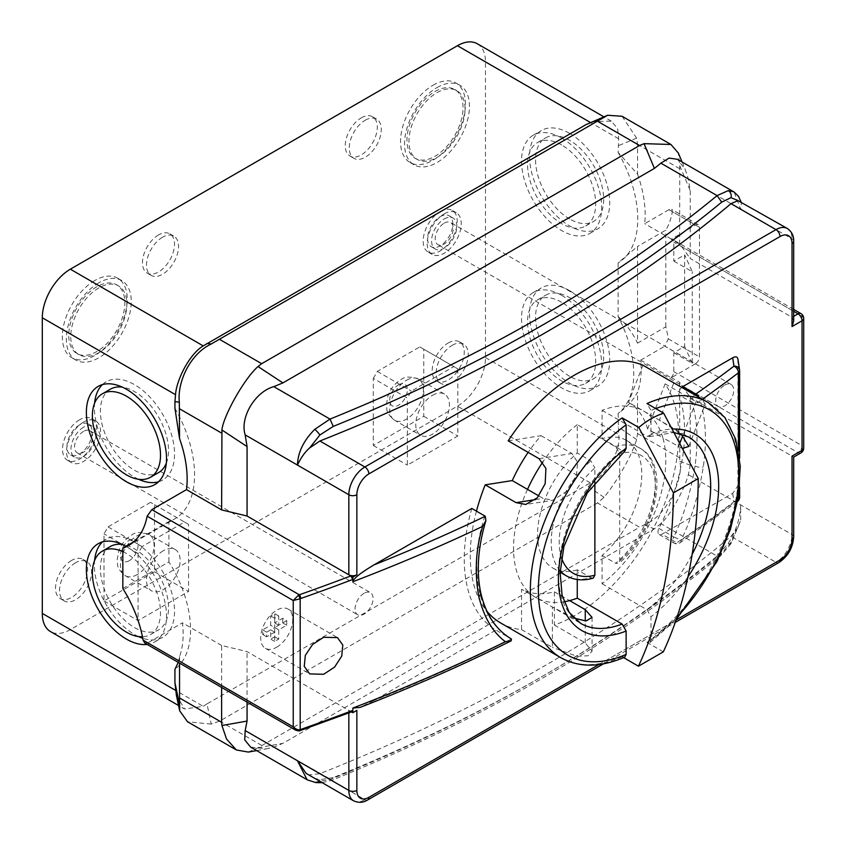 <?xml version="1.0" encoding="UTF-8"?>
<svg xmlns="http://www.w3.org/2000/svg" width="846" height="846" viewBox="0 0 846 846"><rect width="100%" height="100%" fill="white"/><g stroke="black" fill="none" stroke-linecap="round" stroke-linejoin="round"><path stroke-width="0.63" stroke-dasharray="4.23 3.17" d="M477.271 43.738A39.667 22.905 -60 0 1 485.477 61.895L485.477 357.562A39.667 22.905 -60 0 1 457.432 406.143L70.345 629.625A39.667 22.905 -60 0 1 50.517 631.592M365.271 120.195A22.662 13.092 -60 0 1 376.607 119.075A22.662 13.092 -60 0 1 380.076 137.232A22.662 13.092 -60 0 1 365.271 157.208A22.662 13.092 -60 0 1 353.935 158.329A22.662 13.092 -60 0 1 350.466 140.172A22.662 13.092 -60 0 1 365.271 120.195M373.287 378.384L377.295 371.436L419.764 346.913L423.772 349.229L423.772 416.327L373.287 445.472L373.287 378.384L407.349 398.043L411.346 391.106L453.826 366.582L457.834 368.898L457.834 435.986L407.349 465.141L407.349 398.043M432.993 85.266A45.906 26.501 -60 0 1 455.941 82.993A45.906 26.501 -60 0 1 462.974 119.772A45.906 26.501 -60 0 1 432.993 160.222A45.906 26.501 -60 0 1 410.035 162.495A45.906 26.501 -60 0 1 403.003 125.716A45.906 26.501 -60 0 1 432.993 85.266M444.213 213.89A24.079 13.906 -60 0 1 456.248 212.695A24.079 13.906 -60 0 1 459.938 231.994A24.079 13.906 -60 0 1 444.213 253.218A24.079 13.906 -60 0 1 432.169 254.413A24.079 13.906 -60 0 1 428.478 235.114A24.079 13.906 -60 0 1 444.213 213.89M75.558 562.759A22.662 13.092 120 0 0 60.753 582.735A22.662 13.092 120 0 0 64.222 600.903A22.662 13.092 120 0 0 75.558 599.782A22.662 13.092 120 0 0 90.363 579.806A22.662 13.092 120 0 0 86.895 561.638A22.662 13.092 120 0 0 75.558 562.759M162.517 237.261A22.662 13.092 120 0 0 147.701 257.226A22.662 13.092 120 0 0 151.18 275.394A22.662 13.092 120 0 0 162.517 274.273A22.662 13.092 120 0 0 177.322 254.297A22.662 13.092 120 0 0 173.842 236.129A22.662 13.092 120 0 0 162.517 237.261M150.493 502.387L108.013 526.91L104.005 533.847L104.005 600.935L154.501 571.79L154.501 504.692L150.493 502.387L184.555 522.045L142.075 546.569L108.013 526.91M94.794 280.523A45.906 26.501 120 0 0 64.804 320.962A45.906 26.501 120 0 0 71.847 357.752A45.906 26.501 120 0 0 94.794 355.479A45.906 26.501 120 0 0 124.774 315.029A45.906 26.501 120 0 0 117.742 278.249A45.906 26.501 120 0 0 94.794 280.523M83.574 422.101A24.079 13.906 120 0 0 67.839 443.325A24.079 13.906 120 0 0 71.529 462.625A24.079 13.906 120 0 0 83.574 461.43A24.079 13.906 120 0 0 99.31 440.206A24.079 13.906 120 0 0 95.619 420.906A24.079 13.906 120 0 0 83.574 422.101M452.219 345.295A22.662 13.092 -60 0 1 463.555 344.174A22.662 13.092 -60 0 1 467.034 362.342A22.662 13.092 -60 0 1 452.219 382.318A22.662 13.092 -60 0 1 440.893 383.439A22.662 13.092 -60 0 1 437.414 365.271A22.662 13.092 -60 0 1 452.219 345.295M448.211 342.99A22.662 13.092 -60 0 1 459.547 341.858A22.662 13.092 -60 0 1 463.026 360.026A22.662 13.092 -60 0 1 448.211 380.002A22.662 13.092 -60 0 1 436.885 381.123A22.662 13.092 -60 0 1 433.406 362.955A22.662 13.092 -60 0 1 448.211 342.99M361.263 117.88A22.662 13.092 -60 0 1 372.6 116.759A22.662 13.092 -60 0 1 376.068 134.926A22.662 13.092 -60 0 1 361.263 154.903A22.662 13.092 -60 0 1 349.927 156.024A22.662 13.092 -60 0 1 346.458 137.856A22.662 13.092 -60 0 1 361.263 117.88M373.287 445.472L407.349 465.141M377.295 371.436L411.346 391.106M432.592 395.272A23.804 13.737 -60 0 1 444.488 394.088A23.804 13.737 -60 0 1 448.137 413.165A23.804 13.737 -60 0 1 432.592 434.135A23.804 13.737 -60 0 1 420.684 435.32A23.804 13.737 -60 0 1 417.036 416.243A23.804 13.737 -60 0 1 432.592 395.272M423.772 349.229L457.834 368.898M419.764 346.913L453.826 366.582M423.772 416.327L457.834 435.986M437.001 87.572A45.906 26.501 -60 0 1 459.949 85.298A45.906 26.501 -60 0 1 466.981 122.088A45.906 26.501 -60 0 1 437.001 162.538A45.906 26.501 -60 0 1 414.043 164.801A45.906 26.501 -60 0 1 407.011 128.021A45.906 26.501 -60 0 1 437.001 87.572M437.001 92.669A39.667 22.905 -60 0 1 456.829 90.702A39.667 22.905 -60 0 1 462.91 122.49A39.667 22.905 -60 0 1 437.001 157.441A39.667 22.905 -60 0 1 417.163 159.408A39.667 22.905 -60 0 1 411.082 127.619A39.667 22.905 -60 0 1 437.001 92.669M434.992 91.505A39.667 22.905 -60 0 1 454.831 89.539A39.667 22.905 -60 0 1 460.911 121.327A39.667 22.905 -60 0 1 434.992 156.288A39.667 22.905 -60 0 1 415.164 158.255A39.667 22.905 -60 0 1 409.083 126.466A39.667 22.905 -60 0 1 434.992 91.505M440.206 211.574A24.079 13.906 -60 0 1 452.24 210.39A24.079 13.906 -60 0 1 455.931 229.689A24.079 13.906 -60 0 1 440.206 250.913A24.079 13.906 -60 0 1 428.161 252.097A24.079 13.906 -60 0 1 424.47 232.798A24.079 13.906 -60 0 1 440.206 211.574M440.206 216.671A17.851 10.311 -60 0 1 449.131 215.783A17.851 10.311 -60 0 1 451.859 230.091A17.851 10.311 -60 0 1 440.206 245.816A17.851 10.311 -60 0 1 431.28 246.704A17.851 10.311 -60 0 1 428.541 232.396A17.851 10.311 -60 0 1 440.206 216.671M444.213 218.987A17.851 10.311 -60 0 1 453.139 218.099A17.851 10.311 -60 0 1 455.867 232.407A17.851 10.311 -60 0 1 444.213 248.132A17.851 10.311 -60 0 1 435.288 249.02A17.851 10.311 -60 0 1 432.549 234.712A17.851 10.311 -60 0 1 444.213 218.987M444.213 223.143A12.753 7.36 -60 0 1 450.58 222.519A12.753 7.36 -60 0 1 452.536 232.735A12.753 7.36 -60 0 1 444.213 243.965A12.753 7.36 -60 0 1 437.837 244.6A12.753 7.36 -60 0 1 435.88 234.384A12.753 7.36 -60 0 1 444.213 223.143M724.705 385.089A12.753 7.36 -60 0 1 731.081 384.454A12.753 7.36 -60 0 1 733.038 394.67A12.753 7.36 -60 0 1 724.705 405.911A12.753 7.36 -60 0 1 718.328 406.545A12.753 7.36 -60 0 1 716.372 396.319A12.753 7.36 -60 0 1 724.705 385.089M71.55 560.454A22.662 13.092 120 0 0 56.745 580.43A22.662 13.092 120 0 0 60.214 598.587A22.662 13.092 120 0 0 71.55 597.466A22.662 13.092 120 0 0 86.355 577.49A22.662 13.092 120 0 0 82.887 559.333A22.662 13.092 120 0 0 71.55 560.454M158.509 234.945A22.662 13.092 120 0 0 143.693 254.921A22.662 13.092 120 0 0 147.172 273.078A22.662 13.092 120 0 0 158.509 271.957A22.662 13.092 120 0 0 173.314 251.981A22.662 13.092 120 0 0 169.835 233.824A22.662 13.092 120 0 0 158.509 234.945M142.075 546.569L138.067 553.506L104.005 533.847M104.005 600.935L138.067 620.604L188.563 591.449L188.563 524.361L154.501 504.692M138.067 553.506L138.067 620.604M154.501 571.79L188.563 591.449M184.555 522.045L188.563 524.361M163.31 550.735A23.804 13.737 120 0 0 147.764 571.706A23.804 13.737 120 0 0 151.413 590.783A23.804 13.737 120 0 0 163.31 589.599A23.804 13.737 120 0 0 178.866 568.628A23.804 13.737 120 0 0 175.217 549.551A23.804 13.737 120 0 0 163.31 550.735M98.802 282.828A45.906 26.501 120 0 0 68.812 323.278A45.906 26.501 120 0 0 75.844 360.058A45.906 26.501 120 0 0 98.802 357.784A45.906 26.501 120 0 0 128.782 317.335A45.906 26.501 120 0 0 121.75 280.555A45.906 26.501 120 0 0 98.802 282.828M98.802 287.926A39.667 22.905 120 0 0 72.883 322.876A39.667 22.905 120 0 0 78.964 354.664A39.667 22.905 120 0 0 98.802 352.697A39.667 22.905 120 0 0 124.711 317.747A39.667 22.905 120 0 0 118.63 285.959A39.667 22.905 120 0 0 98.802 287.926M96.793 286.762A39.667 22.905 120 0 0 70.884 321.723A39.667 22.905 120 0 0 76.965 353.512A39.667 22.905 120 0 0 96.793 351.545A39.667 22.905 120 0 0 122.712 316.584A39.667 22.905 120 0 0 116.632 284.795A39.667 22.905 120 0 0 96.793 286.762M79.566 419.785A24.079 13.906 120 0 0 63.831 441.009A24.079 13.906 120 0 0 67.521 460.309A24.079 13.906 120 0 0 79.566 459.124A24.079 13.906 120 0 0 95.302 437.9A24.079 13.906 120 0 0 91.611 418.601A24.079 13.906 120 0 0 79.566 419.785M79.566 424.882A17.851 10.311 120 0 0 67.902 440.607A17.851 10.311 120 0 0 70.641 454.915A17.851 10.311 120 0 0 79.566 454.027A17.851 10.311 120 0 0 91.231 438.302A17.851 10.311 120 0 0 88.492 423.994A17.851 10.311 120 0 0 79.566 424.882M83.574 427.198A17.851 10.311 120 0 0 71.91 442.923A17.851 10.311 120 0 0 74.649 457.231A17.851 10.311 120 0 0 83.574 456.343A17.851 10.311 120 0 0 95.238 440.618A17.851 10.311 120 0 0 92.5 426.31A17.851 10.311 120 0 0 83.574 427.198M83.574 431.354A12.753 7.36 120 0 0 75.241 442.595A12.753 7.36 120 0 0 77.198 452.811A12.753 7.36 120 0 0 83.574 452.176A12.753 7.36 120 0 0 91.907 440.946A12.753 7.36 120 0 0 89.951 430.73A12.753 7.36 120 0 0 83.574 431.354M364.066 593.3A12.753 7.36 120 0 0 355.743 604.53A12.753 7.36 120 0 0 357.689 614.756A12.753 7.36 120 0 0 364.066 614.122A12.753 7.36 120 0 0 372.399 602.881A12.753 7.36 120 0 0 370.442 592.665A12.753 7.36 120 0 0 364.066 593.3M597.477 502.958L219.611 721.12L211.236 724.091L206.974 703.893L590.318 482.865C606.275 475.748 621.345 450.992 618.712 434.484L618.119 413.398C626.548 407.666 633.02 400.57 637.546 392.1L637.546 433.554L636.636 439.518C631.877 455.73 616.343 482.463 604.033 497.311L597.477 502.958L639.555 527.248L644.039 524.89C667.05 516.737 684.128 477.038 679.761 461.197L679.624 382.371L690.241 397.356L690.241 465.194L688.358 474.691C685.197 486.725 671.872 513.892 660.874 523.6L654.413 528.856L282.892 743.348L273.797 747.081L266.596 748.826L250.67 747.145M206.974 703.893L203.23 706.347L184.513 708.948L178.559 705.511M618.119 316.52C626.548 324.568 633.02 333.44 637.546 343.148L637.546 246.44L618.119 262.894L618.119 316.52A90.67 52.346 60 0 1 618.119 413.398M622.074 116.272L636.636 138.162L637.546 144.37L637.546 174.17L618.119 152.396L618.712 138.818L617.601 128.465L611.256 121.094L592.073 121.665M637.546 343.148L665.802 326.831A90.67 52.346 60 0 1 668.266 338.855L664.893 346.162L695.454 363.801A5.668 3.268 120 0 0 699.462 356.864L699.462 227.31A5.668 3.268 120 0 0 698.288 224.719A5.668 3.268 120 0 0 695.454 224.994L668.932 209.681L671.618 209.322L672.348 211.659A96.338 55.625 60 0 1 665.802 230.133L637.546 246.44M695.454 363.801L671.206 377.802L640.655 360.163A90.67 52.346 60 0 1 637.546 392.1M640.655 360.163L664.893 346.162M671.206 377.802L671.206 377.506A5.668 3.268 -60 0 0 673.818 371.669L673.818 352.697L684.636 346.458L684.636 254.836L673.818 261.086L673.818 242.115A5.668 3.268 -60 0 0 672.644 239.524A5.668 3.268 -60 0 0 671.206 239.281L695.454 224.994M673.818 261.086L692.25 271.725L684.636 254.836M673.818 352.697L692.25 363.346L692.25 271.725M793.685 311.317L681.633 246.63L679.624 244.145L671.206 239.281M803.7 318.456A5.668 3.268 0 0 0 802.04 316.15L673.818 242.115M800.866 452.927A5.668 3.268 60 0 1 798.032 452.642A5.668 3.268 120 0 0 802.04 445.705A5.668 3.268 180 0 1 803.7 448.02M681.633 385.438L798.032 452.642L792.025 456.11C794.225 457.379 794.225 457.379 792.025 456.11L690.241 397.356M471.793 508.435A155.833 89.972 120 0 0 495.946 630.058L373.932 700.499L360.036 707.425M508.182 440.851L541.07 435.69A107.675 62.16 120 0 0 528.147 452.377M476.457 511.132A147.341 85.065 120 0 0 470.26 555.589A147.341 85.065 120 0 0 486.915 611.224M500.769 623.037A147.341 85.065 120 0 0 521.548 629.625L521.548 589.207A107.675 62.16 120 0 0 554.405 591.819L569.633 600.618M682.32 448.443L662.852 437.752A107.675 62.16 120 0 0 643.743 411.124A107.675 62.16 120 0 0 643.499 410.987A107.675 62.16 120 0 0 602.088 410.321L602.088 438.64A73.665 42.533 -60 0 1 626.495 440.428A73.665 42.533 -60 0 1 639.84 491.441A73.665 42.533 -60 0 1 602.088 555.473L602.088 583.793A107.675 62.16 120 0 0 662.852 437.752L647.624 428.964L665.125 383.862A147.341 85.065 120 0 1 678.619 435.288A147.341 85.065 120 0 1 554.405 625.067L554.405 591.819M647.624 428.964A107.675 62.16 120 0 0 628.515 402.336L659.372 420.145L680.903 433.744M642.907 365.239L628.515 402.336M737.913 359.011L737.923 485.72L732.699 493.377L661.984 534.196A5.668 3.268 -60 0 1 659.15 534.471A5.668 3.268 -60 0 1 658.918 528.369A155.833 89.972 120 0 0 679 394.892A5.668 3.268 -60 0 1 681.654 387.457M665.125 383.862L695.983 401.681L705.226 404.124L702.36 400.01L692.366 393.39M602.088 410.321L646.968 436.24L649.517 436.631L650.976 433.861L650.976 410.5L646.968 403.531M602.088 438.64L615.708 446.508A73.665 42.533 -60 0 1 640.126 448.295A73.665 42.533 -60 0 1 653.461 499.309A73.665 42.533 -60 0 1 615.708 563.341L618.807 563.394L619.716 560.877L619.716 453.604L615.708 446.508M602.088 555.473L615.708 563.341M602.088 583.793L646.968 609.702A107.675 62.16 120 0 0 692.165 554.342M663.306 651.854L646.968 642.41L649.95 642.59L650.976 640.062L650.976 616.702L646.968 609.702M624.708 657.152L622.127 656.76L623.618 657.617M521.548 629.625L552.396 647.433L552.396 607.026L536.776 598.006A107.675 62.16 120 0 0 563.996 601.813M554.405 625.067L585.263 642.875L592.063 651.134L588.139 655.766L577.194 656.337L552.396 647.433M577.247 579.542L577.247 569.823L590.868 577.681A73.665 42.533 -60 0 1 566.46 575.893M593.226 578.135L590.868 577.681M594.875 481.871L594.875 467.944A67.997 39.265 120 0 0 561.585 558.043M577.247 569.823A73.665 42.533 -60 0 1 552.829 568.036A73.665 42.533 -60 0 1 539.494 517.022A73.665 42.533 -60 0 1 577.247 452.991L590.868 460.859L594.875 467.944M577.247 452.991L577.247 424.671L622.127 450.58A107.675 62.16 120 0 0 562.061 545.11A107.675 62.16 120 0 0 580.705 623.386L535.835 597.477A107.675 62.16 120 0 0 536.776 598.006L521.548 589.207M625.099 450.749L622.127 450.58M527.502 489.379A107.675 62.16 120 0 0 535.835 597.477M573.8 618.045L552.396 607.026M577.247 424.671A107.675 62.16 120 0 0 556.298 444.478L571.928 453.498L577.67 462.381L576.496 474.606L567.93 490.617L552.977 500.187L526.022 504.417M538.891 495.957L543.121 498.4L552.977 500.187M541.07 435.69L556.298 444.478A107.675 62.16 120 0 0 542.836 461.948M484.959 516.039C476.531 540.488 474.595 565.392 479.143 590.73C484.663 613.752 495.354 629.805 511.238 638.889L495.946 630.058M658.918 528.369L673.733 536.924A5.668 3.268 120 0 0 673.976 543.037A5.668 5.668 0 0 0 679.983 542.815L737.395 501.593A5.668 5.668 0 0 0 737.627 501.414A5.668 3.691 52.7 0 1 737.395 501.593A5.668 3.691 52.7 0 1 733.958 501.72A1567.871 905.199 180 0 1 676.811 542.751A5.668 3.521 -124.1 0 0 679.983 542.815A5.668 3.521 -124.1 0 0 681.115 540.245L673.733 536.924C683.452 516.8 690.537 493.165 695 466.019C698.479 441.242 697.464 420.028 691.965 402.389A5.668 4.241 -17.6 0 0 700.15 400.803A5.668 3.574 -125.1 0 0 699.082 397.271M352.126 711.708L350.804 711.497L351.555 711.93M221.62 687.407L221.62 645.466L247.064 651.6L348.838 710.365A5.668 3.268 0 0 0 356.853 710.365M221.62 645.466L182.45 622.857A90.67 52.346 60 0 1 179.542 656.528L178.284 662.397M299.072 730.986A2.834 1.544 83 0 1 298.236 730.701L299.304 730.341L147.796 642.875L182.45 622.857M737.966 499.457A1573.539 908.477 180 0 1 681.115 540.245C691.256 519.391 698.659 494.889 703.322 466.749C706.949 441.073 705.892 419.087 700.15 400.803A1573.539 908.477 0 0 0 702.423 399.206M276.716 647.201A22.662 13.092 120 0 0 291.521 627.224A22.662 13.092 120 0 0 288.042 609.067A22.662 13.092 120 0 0 276.716 610.188A22.662 13.092 120 0 0 261.9 630.164A22.662 13.092 120 0 0 265.38 648.322A22.662 13.092 120 0 0 276.716 647.201M286.731 620.594L278.715 625.226L278.715 615.973L274.707 618.289L274.707 627.542L266.691 632.163L266.691 636.795L274.707 632.163L274.707 641.416L278.715 639.111L278.715 629.858L286.731 625.226L286.731 620.594L282.723 618.289L274.707 622.91L274.707 613.657L270.699 615.973L270.699 625.226L262.694 629.858L262.694 634.479L270.699 629.858L270.699 639.111L274.707 636.795L274.707 627.542L282.723 622.91L282.723 618.289M278.715 625.226L274.707 622.91M286.731 625.226L282.723 622.91M278.715 629.858L270.699 625.226M278.715 639.111L274.707 636.795M274.707 641.416L270.699 639.111M274.707 632.163L270.699 629.858M266.691 636.795L262.694 634.479M266.691 632.163L262.694 629.858M274.707 618.289L270.699 615.973M278.715 615.973L274.707 613.657M295.825 730.257L298.236 730.701M147.796 642.875L144.835 643.087M122.839 588.509L168.925 561.903A90.67 52.346 60 0 1 174.932 669.271M179.542 656.528L179.542 663.116M211.236 724.091L187.537 721.765M248.301 752.073L258.019 747.758L639.555 527.248M247.064 702.095L247.064 651.6M122.839 551.645A48.169 27.812 60 0 1 126.445 553.506A48.169 27.812 60 0 1 157.916 595.954A48.169 27.812 60 0 1 150.535 634.553A48.169 27.812 60 0 1 142.445 636.795M174.932 408.258A96.338 55.625 60 0 1 174.614 518.947A96.338 55.625 60 0 1 168.925 521.538L168.925 561.903M126.012 546.315A56.671 32.719 60 0 1 126.445 546.569A56.671 32.719 60 0 1 163.468 596.504A56.671 32.719 60 0 1 154.786 641.913A56.671 32.719 60 0 1 147.141 644.409M102.408 541.937A56.671 32.719 60 0 1 106.131 539.135A56.671 32.719 60 0 1 134.461 541.937A56.671 32.719 60 0 1 171.484 591.883A56.671 32.719 60 0 1 162.792 637.292A56.671 32.719 60 0 1 142.731 638.254M138.511 636.583A56.671 32.719 60 0 1 134.461 634.479A56.671 32.719 60 0 1 94.593 560.517M110.382 546.495A48.169 27.812 -120 0 0 102.99 585.094A48.169 27.812 -120 0 0 134.461 627.542A48.169 27.812 -120 0 0 158.551 629.932A48.169 27.812 -120 0 0 165.932 591.333A48.169 27.812 -120 0 0 134.461 548.885A48.169 27.812 -120 0 0 122.395 544.464M102.408 384.623A56.671 32.719 60 0 1 106.131 381.821A56.671 32.719 60 0 1 134.461 384.623A56.671 32.719 60 0 1 171.484 434.558A56.671 32.719 60 0 1 162.792 479.968A56.671 32.719 60 0 1 158.509 481.786M138.511 479.27A56.671 32.719 60 0 1 134.461 477.165A56.671 32.719 60 0 1 94.593 403.204M166.313 463.217A48.169 27.812 -120 0 0 134.461 391.561A48.169 27.812 -120 0 0 122.395 387.151M110.382 389.181A48.169 27.812 -120 0 0 102.99 427.78A48.169 27.812 -120 0 0 134.461 470.228A48.169 27.812 -120 0 0 158.551 472.607M569.633 376.301A48.169 27.812 60 0 1 538.162 333.853A48.169 27.812 60 0 1 545.543 295.254A48.169 27.812 60 0 1 569.633 297.644A48.169 27.812 60 0 1 601.094 340.092A48.169 27.812 60 0 1 593.712 378.68A48.169 27.812 60 0 1 569.633 376.301M569.633 218.977A48.169 27.812 60 0 1 538.162 176.539A48.169 27.812 60 0 1 545.543 137.94A48.169 27.812 60 0 1 569.633 140.32A48.169 27.812 60 0 1 601.094 182.768A48.169 27.812 60 0 1 593.712 221.366A48.169 27.812 60 0 1 569.633 218.977M618.119 152.396A96.338 55.625 60 0 1 618.119 262.894M569.633 290.696A56.671 32.719 60 0 1 606.656 340.642A56.671 32.719 60 0 1 597.963 386.051A56.671 32.719 60 0 1 569.633 383.238A56.671 32.719 60 0 1 532.61 333.303A56.671 32.719 60 0 1 541.292 287.894A56.671 32.719 60 0 1 569.633 290.696M569.633 133.382A56.671 32.719 60 0 1 606.656 183.318A56.671 32.719 60 0 1 597.963 228.727A56.671 32.719 60 0 1 569.633 225.924A56.671 32.719 60 0 1 532.61 175.989A56.671 32.719 60 0 1 541.292 130.58A56.671 32.719 60 0 1 569.633 133.382M793.685 320.972L792.025 317.303L690.241 258.538L690.241 190.699L688.358 179.024L685.207 169.454L677.413 159.291M561.617 295.328A56.671 32.719 60 0 1 598.64 345.263A56.671 32.719 60 0 1 589.948 390.672A56.671 32.719 60 0 1 561.617 387.87A56.671 32.719 60 0 1 524.594 337.935A56.671 32.719 60 0 1 533.287 292.515A56.671 32.719 60 0 1 561.617 295.328M561.617 302.265A48.169 27.812 -120 0 0 537.527 299.886A48.169 27.812 -120 0 0 530.146 338.485A48.169 27.812 -120 0 0 561.617 380.922A48.169 27.812 -120 0 0 585.696 383.312A48.169 27.812 -120 0 0 593.088 344.713A48.169 27.812 -120 0 0 561.617 302.265M561.617 138.014A56.671 32.719 60 0 1 598.64 187.949A56.671 32.719 60 0 1 589.948 233.359A56.671 32.719 60 0 1 561.617 230.546A56.671 32.719 60 0 1 524.594 180.61A56.671 32.719 60 0 1 533.287 135.201A56.671 32.719 60 0 1 561.617 138.014M561.617 144.952A48.169 27.812 -120 0 0 537.527 142.562A48.169 27.812 -120 0 0 530.146 181.16A48.169 27.812 -120 0 0 561.617 223.608A48.169 27.812 -120 0 0 585.696 225.998A48.169 27.812 -120 0 0 593.088 187.4A48.169 27.812 -120 0 0 561.617 144.952M637.546 174.17A96.338 55.625 60 0 1 644.694 223.682L668.932 209.681M665.802 326.831L665.802 230.133M681.633 246.63L690.241 258.538M671.206 238.995L644.694 223.682M679.624 244.145L679.761 165.689L678.333 153.063M671.206 377.506L679.624 382.371M307.542 779.97L314.807 782.169L330.003 779.536A1585.351 915.287 0 0 0 717.091 556.055L728.205 543.502C736.274 530.474 740.419 517.604 740.652 504.882L740.705 520.332L731.124 543.513L720.686 555.801L721.723 553.305L730.997 542.349L740.705 520.332M314.331 778.151L319.894 779.695L333.261 777.59L332.14 780.16M306.167 773.434L311.814 776.702M737.998 527.481L731.007 536.332A1591.019 918.566 0 0 1 319.883 773.688L309.615 774.82M739.964 201.147L741.413 203.22L740.652 209.216L734.106 192.031M176.38 695.19L184.513 708.948M133.626 541.916L168.925 521.538M732.699 493.377L733.958 501.72A5.668 4.611 171.4 0 0 739.605 496.803L739.605 370.485L737.923 359.413M694.799 394.796A5.668 3.268 120 0 0 691.965 402.389L679 394.892M692.25 363.346L684.636 346.458M406.545 380.235A23.804 13.737 -60 0 1 418.442 379.05A23.804 13.737 -60 0 1 422.091 398.128A23.804 13.737 -60 0 1 406.545 419.098A23.804 13.737 -60 0 1 394.638 420.282A23.804 13.737 -60 0 1 390.989 401.205A23.804 13.737 -60 0 1 406.545 380.235M398.529 384.856A12.468 7.202 -60 0 1 407.349 389.953A12.468 7.202 -60 0 1 398.529 405.213A12.468 7.202 -60 0 1 389.71 400.126A12.468 7.202 -60 0 1 398.529 384.856M137.264 574.561A23.804 13.737 -60 0 1 125.367 575.745A23.804 13.737 -60 0 1 121.718 556.668A23.804 13.737 -60 0 1 137.264 535.698A23.804 13.737 -60 0 1 149.171 534.513A23.804 13.737 -60 0 1 152.819 553.591A23.804 13.737 -60 0 1 137.264 574.561M129.258 560.687A12.468 7.202 -60 0 1 120.439 555.589A12.468 7.202 -60 0 1 129.258 540.319A12.468 7.202 -60 0 1 138.067 545.416A12.468 7.202 -60 0 1 129.258 560.687M485.477 357.562L618.712 434.484M590.318 482.865L457.432 406.143M70.345 629.625L203.23 706.347M322.167 782.677L332.129 780.16C484.071 718.434 613.593 643.647 720.686 555.801L717.091 556.055L660.874 523.6M273.797 747.081L332.129 780.16M604.033 497.311L586.077 485.022M636.636 439.518L618.119 426.839M636.636 138.162L618.119 145.766M668.266 338.855L699.462 356.864M673.818 371.669L802.04 445.705L802.04 316.15A5.668 3.268 120 0 0 800.866 313.549M598.905 664.544L676.102 619.97M646.968 642.41A147.341 85.065 120 0 0 738.727 469.995A147.341 85.065 120 0 0 708.218 402.548M650.976 640.062A141.673 81.798 120 0 0 677.117 616.946M655.724 408.576A141.673 81.798 120 0 0 650.976 410.5M560.877 657.744A147.341 85.065 120 0 0 622.127 656.76M650.976 433.861A113.332 65.438 -60 0 1 672.062 429.049M687.988 576.739A113.332 65.438 -60 0 1 650.976 616.702M643.499 410.987L688.38 436.896A107.675 62.16 120 0 0 646.968 436.24M560.221 570.796A73.665 42.533 -60 0 1 590.868 460.859M619.716 560.877A67.997 39.265 120 0 0 655.386 486.651A67.997 39.265 120 0 0 619.716 453.604M673.765 383.048L659.372 420.145M695.983 401.681L682.891 435.415M679.729 443.547L678.481 446.773M585.263 642.875L585.263 620.964M535.465 499.605L543.121 498.4M539.039 458.669L571.928 453.498M479.143 590.73A5.668 3.796 167.8 0 1 480.75 592.729M511.428 639.016A1567.871 905.199 180 0 1 373.932 700.499M350.804 711.497A1570.705 906.838 180 0 1 299.304 730.352A2.834 1.206 -109.3 0 0 300.245 730.711M659.15 534.471L673.976 543.037A5.668 3.268 120 0 0 676.811 542.751L661.984 534.196M738.473 496.327L738.473 450.4M219.611 721.12L261.689 745.411M258.019 747.758L282.892 743.348M348.838 710.365L348.838 712.967M618.712 138.818L485.477 61.895M793.685 316.341L792.025 317.303L792.025 238.879A22.662 13.092 120 0 0 787.33 228.494M793.685 241.195A5.668 3.268 0 0 0 792.025 238.879L688.358 179.024M688.358 474.691L792.025 534.545L792.025 456.11M699.462 227.31L672.348 211.659M637.546 144.37L679.624 168.661M679.761 461.197L690.241 465.194M679.761 165.689L690.241 190.699M637.546 433.554L679.624 457.845M644.039 524.89L654.413 528.856M730.997 542.349A5.668 1.872 32.1 0 1 731.113 543.523M731.113 543.534A5.668 1.872 32.1 0 1 728.205 543.502M721.723 553.305A1591.019 918.566 180 0 1 333.261 777.59M319.894 779.695A5.668 3.839 96.9 0 1 319.185 780.953M316.044 782.624A5.668 3.839 96.9 0 1 314.807 782.169M319.883 773.688L364.869 799.66A5.668 3.268 -120 0 0 367.703 799.946M353.533 800.781A22.662 13.092 120 0 0 364.869 799.66L775.994 562.304L731.007 536.332M778.828 562.579A5.668 3.268 60 0 1 775.994 562.304A22.662 13.092 120 0 0 792.025 534.545A5.668 3.268 180 0 1 793.685 536.85M695 466.019A5.668 2.475 8.2 0 0 703.322 466.749M737.923 485.72L739.605 496.803M463.555 344.174L459.547 341.858M440.893 383.439L436.885 381.123M376.607 119.075L372.6 116.759M353.935 158.329L349.927 156.024M444.488 394.088L418.442 379.05C410.447 376.269 404.589 376.481 400.877 379.674C394.828 383.407 390.524 388.811 387.976 395.886L386.389 404.536C387.447 409.76 384.909 412.298 394.638 420.282L420.684 435.32M459.949 85.298L455.941 82.993M414.043 164.801L410.035 162.495M456.829 90.702L454.831 89.539M417.163 159.408L415.164 158.255M456.248 212.695L452.24 210.39M432.169 254.413L428.161 252.097M453.139 218.099L449.131 215.783M435.288 249.02L431.28 246.704M731.081 384.454L450.58 222.519M718.328 406.545L437.837 244.6M60.214 598.587L64.222 600.903M82.887 559.333L86.895 561.638M147.172 273.078L151.18 275.394M169.835 233.824L173.842 236.129M175.217 549.551L149.171 534.513C141.176 531.732 135.318 531.944 131.606 535.137C125.557 538.87 121.253 544.285 118.694 551.359L117.118 559.999C118.176 565.223 115.638 567.761 125.367 575.745L151.413 590.783M71.847 357.752L75.844 360.058M117.742 278.249L121.75 280.555M76.965 353.512L78.964 354.664M116.632 284.795L118.63 285.959M67.521 460.309L71.529 462.625M91.611 418.601L95.619 420.906M70.641 454.915L74.649 457.231M88.492 423.994L92.5 426.31M77.198 452.811L357.689 614.756M89.951 430.73L370.442 592.665M793.685 309.403L672.644 239.524M649.95 642.59L676.24 619.568M649.517 436.631L673.881 432.486M626.495 440.428L640.126 448.295C671.438 464.835 655.872 532.716 618.807 563.394M552.829 568.036L560.158 572.256M688.834 446.381L705.226 404.124M592.063 617.4L592.063 651.134M288.042 609.067L337.48 637.609M265.38 648.322L309.678 673.902M256.645 750.592L266.596 748.826M154.786 641.913L162.792 637.292M98.115 543.767L106.131 539.135M154.786 484.599L162.792 479.968M98.115 386.442L106.131 381.821M150.535 634.553L158.551 629.932M611.256 121.094L603.864 116.822M589.948 390.672L597.963 386.051M533.287 292.515L541.292 287.894M589.948 233.359L597.963 228.727M533.287 135.201L541.292 130.58M537.527 299.886L545.543 295.254M585.696 383.312L593.712 378.68M537.527 142.562L545.543 137.94M585.696 225.998L593.712 221.366M698.288 224.719L671.618 209.322M603.473 663.824L675.267 622.37M682.077 161.977L685.207 169.454M741.413 203.22L741.022 201.76M128.539 545.554L174.614 518.947M739.626 487.254L739.626 458.194"/><path stroke-width="1.27" d="M178.559 705.511L50.517 631.592A39.667 22.905 -60 0 1 42.3 613.424L42.3 317.768A39.667 22.905 -60 0 1 70.345 269.187L457.432 45.705A39.667 22.905 -60 0 1 477.271 43.738L603.864 116.822M793.685 316.341L798.032 313.834A5.668 3.268 60 0 1 802.04 320.771A5.668 3.268 0 0 0 803.7 318.456A5.668 5.668 0 0 0 800.866 313.549A5.668 3.268 120 0 0 798.032 313.834L793.685 311.317M792.025 326.556L792.025 243.5A5.668 3.268 0 0 0 793.685 241.195L793.685 320.972L792.025 326.556L802.04 320.771L802.04 450.326A5.668 3.268 60 0 1 800.866 452.927A5.668 5.668 0 0 0 803.7 448.02A5.668 3.268 180 0 1 802.04 450.326L792.025 456.11C794.225 457.379 794.225 457.379 792.025 456.11L792.025 539.166A17.005 9.814 120 0 1 780.001 559.989A5.668 3.268 60 0 1 778.828 562.579C787.964 556.425 792.913 547.848 793.685 536.85A5.668 3.268 180 0 1 792.025 539.166M471.793 508.435L373.932 564.927A1567.871 905.199 0 0 0 485.287 516.25L471.793 508.435M144.835 643.087L143.059 640.136A90.67 52.346 60 0 0 122.839 588.509L122.839 548.145A96.338 55.625 60 0 0 128.539 545.554A96.338 55.625 60 0 0 147.151 516.187L151.836 509.641L299.304 594.78A1570.705 906.838 0 0 0 350.804 575.925L352.845 577.109L352.845 581.731C353.438 578.548 360.459 572.953 373.932 564.927M352.845 577.109L356.853 574.794A5.668 3.268 180 0 1 348.838 574.794L247.064 516.028L247.064 446.561L245.181 434.897C239.651 417.839 254.932 391.804 273.797 386.643L282.892 382.91L654.413 168.407L660.874 163.162L669.049 158.086L677.413 159.291L733.81 191.852L728.205 190.625L717.091 195.616A1585.351 915.287 180 0 1 330.003 419.087L314.818 429.292C303.619 440.512 297.834 452.441 297.464 465.089C300.922 457.707 304.972 452.007 309.615 447.957L319.883 441.009A1591.019 918.566 0 0 0 731.007 203.653L737.998 200.629L730.997 197.647L721.723 202.12L717.091 195.616L660.874 163.162M351.555 711.93L352.845 712.67L356.853 710.365L356.853 790.407A17.005 9.814 120 0 0 368.877 797.344L598.905 664.544M352.845 712.67L352.845 710.365L352.126 711.708L299.061 730.986A2.834 1.544 83 0 0 300.182 729.569L300.774 729.432A1573.539 908.477 180 0 0 352.845 710.365L352.845 708.049L360.036 707.425C412.753 686.984 463.153 664.787 511.238 640.813L511.428 639.016M676.24 619.568L716.837 561.776L730.447 529.205L738.421 496.697L740.25 466.146L735.724 439.243L724.906 417.533L708.218 402.548L642.907 365.239A147.341 85.065 120 0 0 508.182 440.851L539.039 458.669L545.924 468.409L545.162 483.722L537.273 497.829L525.747 504.459L516.071 502.651L535.465 499.605M528.147 452.377A107.675 62.16 120 0 0 512.274 480.581L538.891 495.957M476.457 511.132A147.341 85.065 120 0 1 485.213 484.832L512.274 480.581M486.915 611.224A147.341 85.065 120 0 0 500.769 623.037L560.877 657.744C579.309 667.78 600.597 667.579 624.76 657.131L624.708 657.152M699.082 397.271A5.668 3.574 -125.1 0 0 695.772 394.099A1567.871 905.199 0 0 0 733.968 366.138L732.699 357.805C735.734 356.103 737.469 356.642 737.923 359.413M739.626 458.194L739.626 370.77A5.668 5.668 0 0 0 739.563 369.924A5.668 4.611 171.4 0 0 733.979 366.149A5.668 3.691 52.7 0 1 738.473 372.748A5.668 3.268 0 0 0 739.626 370.77A5.668 3.268 0 0 0 739.605 370.485A5.668 4.611 171.4 0 0 739.563 369.924L737.913 359.011M732.699 357.805L682.796 386.611L695.772 394.099A5.668 3.268 120 0 0 694.799 394.796M681.654 387.457A5.668 3.268 -60 0 1 682.796 386.611M708.218 402.548A147.341 85.065 120 0 0 646.968 403.531L663.645 413.155C654.497 416.285 646.207 421.065 638.804 427.505L673.416 492.89L698.257 478.55L663.645 413.155M485.213 484.832L516.071 502.651M626.135 424.851A141.673 81.798 120 0 0 538.373 590.297A141.673 81.798 120 0 0 626.135 654.413L626.135 631.053A113.332 65.438 -60 0 1 558.413 578.727A113.332 65.438 -60 0 1 626.135 448.211L626.135 424.851L622.127 417.871L638.804 427.505M623.618 657.617L638.466 666.193L663.306 651.854A623.354 359.899 -120 0 0 698.257 478.55M626.135 654.413L624.76 657.131M638.466 666.193A623.354 359.899 -120 0 0 673.416 492.89M563.996 601.813A107.675 62.16 120 0 0 569.633 600.618A107.675 62.16 120 0 0 577.247 598.143L622.127 624.052L626.135 631.053M577.247 598.143L577.247 579.542M561.585 558.043A67.997 39.265 120 0 0 594.875 575.217L593.226 578.135C583.306 581.012 574.381 580.261 566.46 575.893A73.665 42.533 -60 0 1 560.221 570.796M594.875 575.217L594.875 481.871M626.135 448.211L625.099 450.749M569.633 600.618L585.263 609.638L592.063 617.4L586.014 620.985L573.8 618.045M680.903 433.744L688.803 446.466L682.32 448.443M542.836 461.948A107.675 62.16 120 0 0 527.502 489.379M151.836 509.641L186.501 489.623L221.62 509.895L247.064 516.028M485.287 516.25L485.89 520.597L482.654 526.381C475.727 549.139 474.437 572.499 478.794 596.462C483.87 617.252 492.742 632.332 505.39 641.702L511.238 640.813M300.774 598.492A2.834 1.206 -109.3 0 0 299.304 594.78L298.236 595.394A2.834 0.793 60 0 1 300.182 598.767L300.774 598.492A1573.539 908.477 0 0 0 352.845 579.415L350.804 575.925M323.637 674.294L309.678 673.902L304.253 666.384L305.321 655.396L312.586 644.451L323.637 637.281L337.48 637.609L342.799 645.064L341.742 656.084L334.604 667.103L323.637 674.294M298.236 595.394L293.234 600.523L300.182 598.767L300.182 729.569C298.289 730.235 295.973 729.326 293.234 726.841L295.825 730.257L144.772 643.045M178.284 662.397L174.932 669.271L174.932 682.711L176.38 695.19M179.542 663.116L179.542 697.982L221.62 722.273L221.62 687.407M221.62 509.895L221.938 430.001L247.064 446.561M678.333 153.063L670.92 144.476L622.074 116.272L607.64 115.268L211.236 343.984C190.255 353.84 177.1 381.937 179.331 402.188L179.542 438.598A96.338 55.625 60 0 1 186.501 489.623M221.62 722.273L221.938 725.519L226.559 739.076L236.383 749.968L187.537 721.765L179.68 710.83L179.542 697.982M236.383 749.968L248.301 752.073L256.645 750.592M221.938 725.519L247.064 721.067L247.064 702.095M348.838 712.967L348.838 790.407A22.662 13.092 120 0 0 353.533 800.781L306.167 773.434L297.464 760.755L307.056 779.705L250.67 747.145L244.737 739.901L245.181 730.563L247.064 721.067M142.445 636.795A48.169 27.812 60 0 1 126.445 632.163A48.169 27.812 60 0 1 94.985 589.725A48.169 27.812 60 0 1 102.366 551.127A48.169 27.812 60 0 1 122.839 551.645M126.445 474.849A48.169 27.812 60 0 1 94.985 432.401A48.169 27.812 60 0 1 102.366 393.802A48.169 27.812 60 0 1 126.445 396.192A48.169 27.812 60 0 1 157.916 438.64A48.169 27.812 60 0 1 150.535 477.239A48.169 27.812 60 0 1 126.445 474.849M179.331 402.188L174.932 401.639L175.534 394.691C176.412 380.203 189.293 354.178 203.23 345.898L586.077 124.584L607.365 115.384M174.932 401.639L174.932 408.258L179.542 438.598M147.141 644.409A56.671 32.719 60 0 1 126.445 639.111A56.671 32.719 60 0 1 89.433 589.176A56.671 32.719 60 0 1 98.115 543.767A56.671 32.719 60 0 1 126.012 546.315M126.445 389.255A56.671 32.719 60 0 1 163.468 439.19A56.671 32.719 60 0 1 154.786 484.599A56.671 32.719 60 0 1 126.445 481.786A56.671 32.719 60 0 1 89.433 431.851A56.671 32.719 60 0 1 98.115 386.442A56.671 32.719 60 0 1 126.445 389.255M142.731 638.254A56.671 32.719 60 0 1 138.511 636.583M94.593 560.517A56.671 32.719 60 0 1 102.408 541.937M122.395 544.464A48.169 27.812 -120 0 0 110.382 546.495L102.366 551.127M158.509 481.786A56.671 32.719 60 0 1 138.511 479.27M94.593 403.204A56.671 32.719 60 0 1 102.408 384.623M122.395 387.151A48.169 27.812 -120 0 0 110.382 389.181L102.366 393.802M150.535 477.239L158.551 472.607A48.169 27.812 -120 0 0 166.313 463.217M273.797 386.643L330.003 419.087L333.261 426.395L319.904 434.992L309.615 447.957M219.611 339.394L261.689 363.685L258.019 366.519C243.394 379.526 222.932 417.268 221.938 430.001M670.92 144.476L644.039 143.651L639.555 145.523L261.689 363.685M322.167 782.677L316.013 782.624L307.542 779.97M311.814 776.702L314.331 778.151M734.106 192.031L738.431 196.209L741.022 201.76M793.685 241.195C793.865 235.844 791.74 231.614 787.33 228.494L737.998 200.629M122.839 548.145L133.626 541.916M738.473 496.327L738.473 499.066A5.668 3.691 52.7 0 1 737.627 501.392A5.668 5.668 0 0 0 739.626 497.088A5.668 3.268 180 0 1 738.473 499.066A1573.539 908.477 180 0 1 737.966 499.457M792.025 243.5A17.005 9.814 120 0 0 780.001 236.563L368.877 473.919A17.005 9.814 120 0 0 356.853 494.741L356.853 574.794M676.102 619.97L780.001 559.989M622.127 417.871A147.341 85.065 120 0 0 530.357 590.297A147.341 85.065 120 0 0 560.877 657.744M677.117 616.946A141.673 81.798 120 0 0 738.103 462.106A141.673 81.798 120 0 0 655.724 408.576M672.062 429.049A113.332 65.438 -60 0 1 687.988 576.739M625.141 450.717L587.23 492.943L563.901 546.59L560.137 572.583L562.072 595.15L569.242 612.441L580.705 623.386A107.675 62.16 120 0 0 622.127 624.052M692.165 554.342A107.675 62.16 120 0 0 688.38 436.896L673.881 432.486M682.891 435.415L679.729 443.547M585.263 620.964L585.263 609.638M352.845 581.731A1573.539 908.477 0 0 0 482.654 526.381M485.89 520.597C477.948 547.341 476.235 571.378 480.75 592.729L480.75 592.729A5.668 3.796 167.8 0 1 478.794 596.462M505.39 641.702A1573.539 908.477 180 0 1 352.845 708.049M738.473 450.4L738.473 372.748A1573.539 908.477 0 0 1 702.423 399.206M300.256 730.701A2.834 1.206 -109.3 0 0 300.774 729.432M147.151 516.187L293.234 600.523L293.234 726.841L143.059 640.136M179.542 408.798L221.62 433.089M42.3 317.768L175.534 394.691M175.534 690.347L42.3 613.424M356.853 790.407A5.668 3.268 180 0 1 348.838 790.407L245.181 730.563M245.181 434.897L348.838 494.741L348.838 574.794M203.23 345.898L70.345 269.187M457.432 45.705L590.318 122.427M787.33 228.494A22.662 13.092 120 0 0 775.994 229.626A5.668 3.268 60 0 1 780.001 236.563M731.007 203.653L775.994 229.626L364.869 466.981A22.662 13.092 120 0 0 348.838 494.741A5.668 3.268 0 0 0 356.853 494.741M368.877 473.919A5.668 3.268 -120 0 0 364.869 466.981L319.883 441.009M319.904 434.992A5.668 0.804 -132.4 0 0 314.818 429.292M258.019 366.519L282.892 382.91M644.039 143.651L654.413 168.407M597.477 121.232L639.555 145.523M319.185 780.953A5.668 3.839 96.9 0 1 316.066 782.635M353.533 800.781C358.535 803.044 363.251 802.769 367.703 799.946A5.668 3.268 -120 0 0 368.877 797.344M730.997 197.647A5.668 4.896 -95 0 0 728.205 190.625M333.261 426.395A1591.019 918.566 0 0 0 721.723 202.12M179.331 703.544L174.932 682.711M211.236 343.984L206.974 343.455M604.033 117.213L586.077 124.584M739.605 496.803A5.668 3.268 180 0 1 739.626 497.088L739.626 487.254M800.866 313.549L793.685 309.403M803.7 318.456L803.7 448.02M800.866 452.927L793.685 457.073L793.685 536.85M560.158 572.256L566.46 575.893M480.75 592.729C485.72 614.323 495.893 629.71 511.27 638.91M367.703 799.946L603.473 663.824M675.267 622.37L778.828 562.579M678.217 152.777L682.077 161.977M179.68 710.83L176.328 694.947M295.825 730.257L299.061 730.986"/></g></svg>
